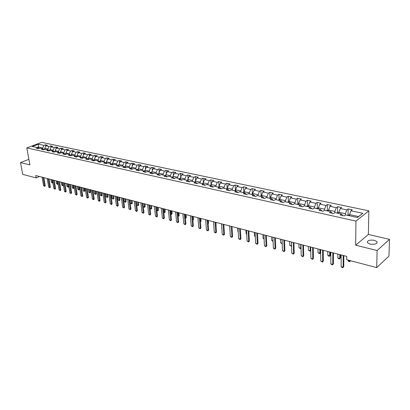 <?xml version="1.0" encoding="UTF-8"?>
<svg xmlns="http://www.w3.org/2000/svg" width="410" height="410" viewBox="0 0 410 410"><rect width="100%" height="100%" fill="white"/><g stroke="black" fill="none" stroke-linecap="round" stroke-linejoin="round"><path stroke-width="0.61" d="M370.03 244.078C375.053 244.667 377.379 243.858 377.01 241.654L374.376 240.301C369.389 239.727 367.073 240.537 367.442 242.735L370.03 244.078M368.841 210.842L41.682 142.352L26.809 147.918L355.947 221.082L368.841 210.842L368.385 234.458L355.67 245.211L377.113 250.5L389.5 239.378L368.385 234.458M389.5 239.378L388.957 256.122L376.687 267.602L377.113 250.5M38.955 148.456L37.848 147.697L36.367 148.256L38.34 148.692L39.826 148.128L43.009 148.825L41.528 149.394L43.532 149.829L45.018 149.26L48.252 149.968L46.766 150.542L48.8 150.988L50.286 150.414L53.566 151.126L52.08 151.71L54.151 152.166L55.637 151.582L58.973 152.31L57.482 152.899L59.583 153.361L61.069 152.766L64.457 153.504L62.966 154.104L65.103 154.57L66.589 153.97L70.028 154.724L68.542 155.323L70.71 155.8L72.196 155.195L75.691 155.959L74.2 156.569L76.403 157.056L77.895 156.441L81.441 157.214L79.955 157.835L82.19 158.327L83.681 157.707L87.289 158.491L85.798 159.116L88.073 159.618L89.559 158.988L93.229 159.787L91.737 160.423L94.049 160.93L95.54 160.295L99.266 161.109L97.775 161.75L100.122 162.263L101.613 161.622L105.401 162.447L103.914 163.098L106.298 163.621L107.789 162.97L111.643 163.81L110.152 164.466L112.581 164.999L114.072 164.338L117.988 165.194L116.496 165.86L118.967 166.404L120.453 165.732L124.44 166.603L122.949 167.28L125.46 167.828L126.951 167.152L131 168.038L129.514 168.72L132.066 169.284L133.552 168.597L137.678 169.494L136.192 170.186L138.79 170.76L140.276 170.063L144.469 170.98L142.982 171.682L145.627 172.261L147.113 171.554L151.377 172.487L149.896 173.199L152.587 173.789L154.068 173.076L158.409 174.024L156.933 174.742L159.674 175.347L161.15 174.624L165.568 175.588L164.092 176.315L166.885 176.93L168.356 176.197L172.856 177.176L171.385 177.919L174.224 178.545L175.695 177.796L180.277 178.801L178.811 179.549L181.702 180.185L183.167 179.431L187.836 180.451L186.371 181.21L189.312 181.855L190.778 181.092L195.529 182.132L194.068 182.901L197.072 183.562L198.527 182.783L203.37 183.844L201.915 184.628L204.969 185.299L206.425 184.51L211.36 185.586L209.91 186.381L213.021 187.068L214.471 186.268L219.499 187.365L218.053 188.169L221.231 188.872L222.671 188.057L227.796 189.174L226.356 189.994L229.595 190.706L231.03 189.881L236.252 191.024L234.822 191.854L238.123 192.582L239.553 191.742L244.878 192.905L243.453 193.751L246.82 194.489L248.24 193.643L253.672 194.827L252.258 195.688L255.691 196.441L257.101 195.575L262.646 196.785L261.237 197.656L264.737 198.43L266.141 197.548L271.799 198.783L270.395 199.67L273.972 200.454L275.366 199.562L281.137 200.823L279.748 201.725L283.392 202.525L284.781 201.617L290.669 202.904L289.286 203.821L293.012 204.636L294.385 203.719L300.397 205.031L299.028 205.958L302.831 206.794L304.194 205.861L310.334 207.199L308.976 208.147L312.861 208.997L314.209 208.049L320.482 209.418L319.134 210.376L323.101 211.247L324.438 210.279L330.844 211.678L329.512 212.657L333.566 213.548L334.893 212.564L334.888 211.401L328.518 210.017L328.528 211.176M37.848 147.697L32.313 146.488L38.427 144.197L43.967 145.376L45.423 144.827L45.679 146.334M342.811 215.578L341.438 213.994L340.121 214.989L344.262 215.896L345.568 214.896L357.479 217.495L362.788 213.302L350.955 210.781L352.226 209.807L348.121 208.941L346.839 209.905L340.336 208.521L341.622 207.562L337.604 206.712L336.313 207.665L329.942 206.307L331.244 205.364L327.313 204.534L326.001 205.466L319.764 204.139L321.081 203.211L317.227 202.397L315.91 203.314L309.801 202.017L311.128 201.105L307.356 200.305L306.024 201.207L300.038 199.936L301.381 199.04L297.68 198.255L296.338 199.147L290.475 197.897L291.828 197.015L288.204 196.246L286.851 197.123L281.106 195.903L282.464 195.032L278.918 194.278L277.549 195.145L271.922 193.945L273.291 193.089L269.811 192.351L268.437 193.202L262.918 192.023L264.296 191.183L260.883 190.46L259.499 191.296L254.087 190.143L255.476 189.317L252.129 188.605L250.741 189.43L245.431 188.303L246.825 187.483L243.54 186.791L242.146 187.601L236.939 186.488L238.338 185.689L235.12 185.002L233.715 185.802L228.606 184.715L230.015 183.921L226.853 183.255L225.444 184.044L220.431 182.973L221.846 182.194L218.745 181.538L217.326 182.312L212.406 181.266L213.825 180.492L210.781 179.852L209.361 180.615L204.534 179.585L205.953 178.827L202.965 178.196L201.541 178.95L196.8 177.94L198.23 177.192L195.293 176.566L193.863 177.315L189.205 176.32L190.64 175.583L187.76 174.973L186.324 175.705L181.748 174.732L183.188 174.004L180.359 173.404L178.919 174.127L174.424 173.174L175.869 172.456L173.087 171.867L171.647 172.579L167.234 171.641L168.674 170.929L165.942 170.35L164.497 171.057L160.161 170.135L161.607 169.433L158.921 168.864L157.476 169.561L153.217 168.653L154.662 167.962L152.023 167.403L150.572 168.09L146.385 167.198L147.836 166.516L145.242 165.968L143.792 166.644L139.677 165.768L141.127 165.097L138.58 164.553L137.124 165.225L133.076 164.364L134.531 163.698L132.025 163.17L130.57 163.826L126.587 162.98L128.043 162.324L125.578 161.801L124.122 162.452L120.207 161.622L121.662 160.971L119.238 160.459L117.783 161.104L113.929 160.284L115.389 159.644L113.001 159.141L111.546 159.772L107.758 158.967L109.214 158.337L106.867 157.84L105.411 158.465L101.685 157.676L103.141 157.05L100.834 156.564L99.374 157.179L95.704 156.4L97.165 155.785L94.894 155.303L93.434 155.918L89.826 155.149L91.286 154.539L89.047 154.068L87.586 154.672L84.04 153.914L85.495 153.314L83.297 152.848L81.836 153.442L78.341 152.699L79.801 152.105L77.633 151.649L76.173 152.238L72.729 151.505L74.189 150.916L72.057 150.465L70.597 151.049L67.209 150.326L68.67 149.747L66.563 149.301L65.108 149.881L61.772 149.168L63.227 148.594L61.162 148.159L59.701 148.727L56.416 148.03L57.871 147.462L55.837 147.031L54.376 147.595L51.142 146.903L52.598 146.344L50.589 145.919L49.133 146.478L45.946 145.796L47.401 145.242L45.423 144.827M341.438 213.994L334.893 212.564M376.687 267.602L346.701 259.704L346.722 256.393L35.711 175.516L36.141 177.904L39.498 176.5M44.813 149.137L44.434 149.214L44.839 149.307L44.68 148.369L47.867 149.061L48.011 149.916M44.131 149.599L43.009 148.825M45.946 145.796L44.68 148.369M49.133 146.478L47.867 149.061M50.04 150.506L49.871 149.496L53.105 150.198L53.249 151.059M49.39 150.762L48.252 149.968M51.142 146.903L49.871 149.496M54.376 147.595L53.105 150.198M55.319 151.705L55.14 150.644L58.425 151.357L58.563 152.218M54.725 151.936L53.566 151.126M56.416 148.03L55.14 150.644M59.701 148.727L58.425 151.357M60.675 152.925L60.49 151.802L63.827 152.53L63.965 153.396M60.142 153.135L58.973 152.31M61.772 149.168L60.49 151.802M65.108 149.881L63.827 152.53M66.112 154.165L65.923 152.986L69.311 153.719L69.449 154.596M65.646 154.35L64.457 153.504M67.209 150.326L65.923 152.986M70.597 151.049L69.311 153.719M71.637 155.426L71.442 154.18L74.881 154.929L75.015 155.81M71.237 155.585L70.028 154.724M72.729 151.505L71.442 154.18M76.173 152.238L74.881 154.929M77.244 156.707L77.044 155.4L80.539 156.159L80.673 157.045M76.916 156.84L75.691 155.959M78.341 152.699L77.044 155.4M81.836 153.442L80.539 156.159M82.943 158.009L82.738 156.635L86.29 157.404L86.418 158.301M82.902 157.717L82.687 158.111L81.441 157.214M84.04 153.914L82.738 156.635M87.586 154.672L86.29 157.404M88.734 159.336L88.524 157.891L92.127 158.675L92.26 159.577M88.55 159.413L87.289 158.491M89.826 155.149L88.524 157.891M93.434 155.918L92.127 158.675M94.618 160.689L94.397 159.167L98.062 159.967L98.19 160.874M94.51 160.73L93.229 159.787M95.704 156.4L94.397 159.167M99.374 157.179L98.062 159.967M100.593 162.063L100.373 160.464L104.094 161.273L104.222 162.191M100.568 162.073L99.266 161.109M101.685 157.676L100.373 160.464M105.411 158.465L104.094 161.273M106.656 163.385L106.441 161.786L110.223 162.606L110.346 163.528M106.723 163.436L105.401 162.447M107.758 158.967L106.441 161.786M111.546 159.772L110.223 162.606M112.817 164.697L112.606 163.124L116.455 163.959L116.578 164.887M112.986 164.82L111.643 163.81M113.929 160.284L112.606 163.124M117.783 161.104L116.455 163.959M119.079 166.024L118.879 164.487L122.79 165.333L122.908 166.27M119.351 166.229L117.988 165.194M120.207 161.622L118.879 164.487M124.122 162.452L122.79 165.333M125.445 167.377L125.255 165.871L129.232 166.732L129.35 167.68M125.824 167.664L124.44 166.603M126.587 162.98L125.255 165.871M130.57 163.826L129.232 166.732M131.917 168.746L131.738 167.28L135.787 168.156L135.9 169.11M132.41 169.125L131 168.038M133.076 164.364L131.738 167.28M137.124 165.225L135.787 168.156M138.503 170.14L138.334 168.71L142.449 169.607L142.557 170.56M139.108 170.611L137.678 169.494M139.677 165.768L138.334 168.71M143.792 166.644L142.449 169.607M145.201 171.554L145.043 170.165L149.225 171.078L149.337 172.041M145.919 172.123L144.469 170.98M146.385 167.198L145.043 170.165M150.572 168.09L149.225 171.078M152.013 172.994L151.864 171.652L156.123 172.574L156.23 173.548M152.853 173.661L151.377 172.487M153.217 168.653L151.864 171.652M157.476 169.561L156.123 172.574M158.947 174.455L158.808 173.158L163.139 174.096L163.241 175.08M159.91 175.229L158.409 174.024M160.161 170.135L158.808 173.158M164.497 171.057L163.139 174.096M165.84 175.803L165.876 174.691L170.283 175.649L170.381 176.638M167.095 176.823L165.568 175.588M167.234 171.641L165.876 174.691M171.647 172.579L170.283 175.649M173.179 177.443L173.066 176.254L177.556 177.228L177.648 178.227M174.409 178.452L172.856 177.176M174.424 173.174L173.066 176.254M178.919 174.127L177.556 177.228M180.492 178.975L180.385 177.843L184.956 178.837L185.043 179.841M181.85 180.108L180.277 178.801M181.748 174.732L180.385 177.843M186.324 175.705L184.956 178.837M187.934 180.533L187.836 179.462L192.49 180.472L192.577 181.486M189.435 181.794L187.836 180.451M189.205 176.32L187.836 179.462M193.863 177.315L192.49 180.472M195.508 182.127L195.426 181.112L200.162 182.137L200.249 183.157M197.159 183.516L195.529 182.132M196.8 177.94L195.426 181.112M201.541 178.95L200.162 182.137M203.237 183.813L203.155 182.788L207.978 183.839L208.06 184.864M205.026 185.269L203.37 183.844M204.534 179.585L203.155 182.788M209.361 180.615L207.978 183.839M211.104 185.53L211.027 184.5L215.942 185.566L216.019 186.601M213.041 187.057L211.36 185.586M212.406 181.266L211.027 184.5M217.326 182.312L215.942 185.566M219.119 187.283L219.042 186.242L224.055 187.329L224.126 188.374M221.185 188.861L219.499 187.365M220.431 182.973L219.042 186.242M225.444 184.044L224.055 187.329M227.284 189.066L227.217 188.016L232.321 189.123L232.388 190.178M229.467 190.681L227.796 189.174M228.606 184.715L227.217 188.016M233.715 185.802L232.321 189.123M235.606 190.881L235.545 189.825L240.747 190.952L240.808 192.018M237.908 192.531L236.252 191.024M236.939 186.488L235.545 189.825M242.146 187.601L240.747 190.952M244.093 192.736L244.032 191.67L249.341 192.818L249.398 193.894M246.512 194.422L244.878 192.905M245.431 188.303L244.032 191.67M250.741 189.43L249.341 192.818M252.744 194.622L252.688 193.546L258.1 194.724L258.151 195.806M255.286 196.349L253.672 194.827M254.087 190.143L252.688 193.546M259.499 191.296L258.1 194.724M261.565 196.549L261.513 195.462L267.033 196.662L267.079 197.753M264.235 198.317L262.646 196.785M262.918 192.023L261.513 195.462M268.437 193.202L267.033 196.662M270.559 198.512L270.513 197.42L276.145 198.64L276.181 199.742M273.367 200.321L271.799 198.783M271.922 193.945L270.513 197.42M277.549 195.145L276.145 198.64M279.733 200.516L279.697 199.414L285.437 200.659L285.473 201.771M282.685 202.371L281.137 200.823M281.106 195.903L279.697 199.414M286.851 197.123L285.437 200.659M289.096 202.56L289.065 201.448L294.923 202.719L294.954 203.842M292.192 204.457L290.669 202.904M290.475 197.897L289.065 201.448M296.338 199.147L294.923 202.719M298.649 204.651L298.623 203.524L304.604 204.826L304.63 205.953M301.893 206.589L300.397 205.031M300.038 199.936L298.623 203.524M306.024 201.207L304.604 204.826M308.402 206.778L308.381 205.646L314.49 206.968L314.506 208.111M311.8 208.767L310.334 207.199M309.801 202.017L308.381 205.646M315.91 203.314L314.49 206.968M318.36 208.951L318.344 207.808L324.582 209.161L324.592 210.315M321.922 210.991L320.482 209.418M319.764 204.139L318.344 207.808M326.001 205.466L324.582 209.161M332.254 213.261L330.844 211.678M329.942 206.307L328.518 210.017M336.313 207.665L334.888 211.401M338.911 213.441L338.911 212.272L345.415 213.687L345.41 215.019M340.336 208.521L338.911 212.272M346.839 209.905L345.415 213.687M349.52 215.757L349.525 214.579L358.55 216.541L362.788 213.302M350.955 210.781L349.525 214.579M28.884 159.321L20.5 162.585L22.704 174.363L36.141 177.904M20.5 162.585L29.899 164.902L26.809 147.918M355.67 245.211L355.947 221.082M357.371 217.474L358.55 216.541M38.684 148.266L38.463 147.021L37.105 147.533M42.85 148.789L42.707 147.943L38.463 147.021L38.427 144.197M43.967 145.376L42.707 147.943M348.121 208.941L348.08 214.958M337.604 206.712L337.604 212.657M327.313 204.534L327.344 210.402M317.227 202.397L317.299 208.198M307.356 200.305L307.459 206.04L306.362 206.332M297.68 198.255L297.819 203.939M288.204 196.246L288.368 201.884M278.918 194.278L279.113 199.865M269.811 192.351L270.036 197.886M260.883 190.46L261.134 195.949M252.129 188.605L252.406 194.048M243.54 186.791L243.842 192.182M235.12 185.002L235.448 190.353M226.853 183.255L227.201 188.559M218.745 181.538L219.073 186.176M210.781 179.852L211.114 184.285M202.965 178.196L203.304 182.435M195.293 176.566L195.637 180.62M187.76 174.973L188.103 178.852M180.359 173.404L180.702 177.12M173.087 171.867L173.435 175.418M165.942 170.35L166.291 173.758M158.921 168.864L159.27 172.128M152.023 167.403L152.366 170.534M145.242 165.968L145.586 168.966M138.58 164.553L138.918 167.434M132.025 163.17L132.358 165.927M125.578 161.801L125.911 164.451M119.238 160.459L119.566 163.006M113.001 159.141L113.324 161.581M106.867 157.84L107.189 160.187M100.834 156.564L101.147 158.813M94.894 155.303L95.202 157.466M89.047 154.068L89.354 156.143M83.297 152.848L83.594 154.847M77.633 151.649L77.926 153.565M72.057 150.465L72.344 152.31M66.563 149.301L66.845 151.075M61.162 148.159L61.433 149.86M55.837 147.031L56.103 148.666M50.589 145.919L50.855 147.492M343.196 255.476L343.149 267.176L343.78 266.628L342.909 267.648L341.904 267.376L341.146 266.628L341.176 254.953M343.826 255.64L343.78 266.628M341.146 266.628L343.149 267.176L342.909 267.648M349.525 215.204L348.218 214.917L347.106 215.229M348.049 260.058L348.044 260.668L350.032 261.196L350.037 260.581M350.591 260.729L349.781 261.667L350.576 260.724M349.781 261.667L348.787 261.406L348.044 260.668M332.782 252.77L332.812 264.363L333.448 263.83L332.592 264.839L331.608 264.573L330.849 263.83L330.808 252.258M333.422 252.939L333.448 263.83M330.849 263.83L332.812 264.363L332.592 264.839M322.588 250.12L322.696 261.611L323.336 261.088L322.486 262.087L320.774 261.088L320.656 249.618M323.239 250.29L323.336 261.088M320.774 261.088L322.696 261.611L322.486 262.087M338.911 212.892L337.702 212.626L336.595 212.933M337.825 254.082L337.825 257.972L339.772 258.484L339.777 254.589M340.387 257.962L339.541 258.961L340.387 257.962L340.397 254.748M339.541 258.961L338.568 258.7L337.825 257.972M328.523 210.627L327.411 210.386L326.309 210.689M327.79 251.473L327.81 255.327L329.722 255.83L329.707 251.971M330.347 255.317L329.507 256.306L330.347 255.317L330.332 252.135M329.507 256.306L328.553 256.055L327.81 255.327M312.604 247.522L312.779 258.915L313.424 258.397L312.589 259.386L310.898 258.408L310.708 247.03M313.271 247.696L313.424 258.397M310.898 258.408L312.779 258.915L312.589 259.386M302.826 244.98L303.067 256.276L303.723 255.768L302.898 256.747L301.222 255.773L300.971 244.498M303.497 245.154L303.723 255.768M301.222 255.773L303.067 256.276L302.898 256.747M293.247 242.489L293.55 253.687L294.211 253.185L293.396 254.159L291.746 253.195L291.428 242.018M293.929 242.669L294.211 253.185M291.746 253.195L293.55 253.687L293.396 254.159M318.355 208.413L317.33 208.188L316.233 208.49M317.96 248.916L318.006 252.739L319.877 253.231L319.836 249.403M320.502 252.729L319.677 253.703L320.502 252.729L320.471 249.567M319.677 253.703L318.006 252.739M308.392 206.245L307.454 206.04M308.325 246.41L308.392 250.197L310.226 250.684L310.16 246.887M310.765 250.31L310.047 251.156L310.765 250.264M310.047 251.156L308.392 250.197M298.639 204.118L296.696 204.221M298.88 243.955L298.972 247.712L300.766 248.188L300.684 244.421M301.053 248.147L300.602 248.66L301.048 247.973M300.602 248.66L298.972 247.712M283.858 240.05L284.222 251.151L284.888 250.659L284.084 251.622L282.454 250.669L282.075 239.583M284.545 240.229L284.888 250.659M282.454 250.669L284.222 251.151L284.084 251.622M289.081 202.038L287.226 202.156M289.624 241.546L289.732 245.272L291.495 245.739L291.392 242.008M291.541 246.02L291.531 245.713M291.346 246.21L289.732 245.272M274.654 237.656L275.079 248.665L275.751 248.178L274.956 249.131L273.342 248.193L272.906 237.2M275.356 237.836L275.751 248.178M273.342 248.193L275.079 248.665L274.956 249.131M279.717 199.998L277.944 200.126M282.218 243.796L280.676 242.884L282.203 243.284M280.548 239.189L280.676 242.884M265.634 235.309L266.116 246.231L266.787 245.749L266.003 246.697L264.414 245.764L263.922 234.863M266.341 235.494L266.787 245.749M264.414 245.764L266.116 246.231L266.003 246.697M270.538 197.999L268.842 198.138M273.075 241.377L271.794 240.537L273.055 240.87M271.645 236.872L271.794 240.537M256.788 233.008L257.326 243.837L258.003 243.366L257.229 244.304L255.655 243.381L255.107 232.572M257.5 233.193L258.003 243.366M255.655 243.381L257.326 243.837L257.229 244.304M261.539 196.036L259.919 196.19M264.107 239.004L263.077 238.236L264.086 238.502M262.912 234.602L263.077 238.236M248.117 230.753L248.701 241.495L249.382 241.029L248.619 241.956L247.066 241.049L246.466 230.323M248.834 230.938L249.382 241.029M247.066 241.049L248.701 241.495L248.619 241.956M252.719 194.114L251.171 194.278M255.317 236.678L254.528 235.981L255.292 236.18M254.343 232.373L254.528 235.981M239.604 228.539L240.245 239.194L240.926 238.738L240.173 239.655L238.635 238.753L237.984 228.119M240.332 228.729L240.926 238.738M238.635 238.753L240.245 239.194L240.173 239.655M244.063 192.234L242.592 192.408M245.938 230.184L246.138 233.761L246.666 233.905M246.138 233.761L246.687 234.279M231.255 226.366L231.942 236.934L232.629 236.488L231.886 237.4L230.364 236.508L229.667 225.956M231.988 226.561L232.629 236.488M230.364 236.508L231.942 236.934L231.886 237.4M235.576 190.383L234.171 190.568M237.687 228.042L237.902 231.588L238.205 231.671M237.902 231.588L238.215 231.881M223.066 224.239L223.798 234.72L224.485 234.279L223.747 235.181L222.251 234.3L221.508 223.834M223.804 224.429L224.485 234.279M222.251 234.3L223.798 234.72L223.747 235.181M227.253 188.569L225.915 188.764M229.59 225.936L229.902 229.477M215.024 222.148L215.803 232.547L216.495 232.111L215.768 233.008L214.281 232.132L213.497 221.748M215.768 222.343L216.495 232.111M214.281 232.132L215.803 232.547L215.768 233.008M219.083 186.791L217.807 186.996M224.009 227.376L223.875 224.449M207.132 220.093L207.952 230.41L208.649 229.984L207.926 230.871L206.461 230.005L205.63 219.704M207.88 220.288L208.649 229.984M206.461 230.005L207.952 230.41L207.926 230.871M211.068 185.043L209.853 185.258M215.998 225.438L216.044 222.415M216.008 225.608L216.254 225.274M199.383 218.079L200.244 228.319L200.941 227.893L200.229 228.775L198.778 227.919L197.912 217.695M200.136 218.274L200.941 227.893M198.778 227.919L200.244 228.319L200.229 228.775M203.196 183.332L202.043 183.552M208.136 223.522L208.577 223.255L208.352 220.411M208.162 223.824L208.577 223.255M191.777 216.101L192.674 226.258L193.376 225.843L192.674 226.715L191.234 225.869L190.327 215.727M192.531 216.301L193.376 225.843M191.234 225.869L192.674 226.258L192.674 226.715M195.467 181.645L194.376 181.876M200.418 221.636L201.038 221.267L200.803 218.448M200.454 222.061L201.038 221.267M184.305 214.158L185.243 224.234L185.945 223.824L185.248 224.69L183.829 223.85L182.88 213.789M185.064 214.358L185.945 223.824M183.829 223.85L185.243 224.234L185.248 224.69M187.882 179.995L186.847 180.231M192.833 219.688L192.644 216.326M193.628 219.319L192.936 220.175L192.941 219.719L193.628 219.319L193.382 216.521M176.966 212.252L177.94 222.251L178.642 221.846L177.955 222.702L176.551 221.871L175.567 211.888M177.73 212.447L178.642 221.846M176.551 221.871L177.94 222.251L177.955 222.702M180.436 178.386L179.452 178.616M185.376 217.72L185.658 217.797L185.346 214.43M186.345 217.402L185.663 218.248L185.658 217.797L186.345 217.402L186.089 214.625M169.755 210.376L170.765 220.298L171.467 219.898L170.791 220.749L169.397 219.929L168.382 210.017M170.524 210.576L171.467 219.898M169.397 219.929L170.765 220.298L170.791 220.749M173.117 176.812L172.185 177.033M178.053 215.788L178.504 215.906L178.181 212.564M179.19 215.516L178.514 216.357L178.504 215.906L179.19 215.516L178.924 212.759M178.514 216.357L178.099 216.249M162.667 208.531L163.713 218.381L164.42 217.987L163.744 218.832L162.37 218.017L161.32 208.183M163.441 208.731L164.42 217.987M162.37 218.017L163.713 218.381L163.744 218.832M165.932 175.265L165.046 175.475M170.857 213.887L171.467 214.051L171.134 210.735M172.159 213.666L171.493 214.502L171.467 214.051L172.159 213.666L171.882 210.93M171.493 214.502L170.903 214.343M155.708 206.722L156.784 216.495L157.491 216.111L156.825 216.946L155.462 216.137L154.38 206.379M156.482 206.922L157.491 216.111M155.462 216.137L156.784 216.495L156.825 216.946M158.87 173.748L158.034 173.942M163.79 212.021L164.553 212.226L164.205 208.931M165.245 211.842L164.584 212.672L164.553 212.226L165.245 211.842L164.958 209.126M164.584 212.672L163.831 212.411M148.861 204.944L149.973 214.645L150.68 214.261L150.019 215.091L148.676 214.292L147.559 204.605M149.64 205.143L150.68 214.261M148.676 214.292L149.973 214.645L150.019 215.091M151.931 172.251L151.141 172.436M151.992 172.779L151.72 172.759M156.84 210.186L157.753 210.427L157.399 207.163M158.445 210.053L157.794 210.878L157.753 210.427L158.445 210.053L158.152 207.357M157.794 210.878L156.871 210.458M142.137 203.191L143.274 212.826L143.982 212.447L143.331 213.272L141.998 212.477L140.855 202.858M142.916 203.396L143.982 212.447M141.998 212.477L143.274 212.826L143.331 213.272M145.114 170.785L144.366 170.955M145.171 171.288L144.863 171.288M150.009 208.382L151.07 208.664L150.701 205.42M151.761 208.295L151.116 209.11L151.07 208.664L151.761 208.295L151.459 205.615M151.116 209.11L150.029 208.536M135.52 201.474L136.689 211.032L137.401 210.658L136.755 211.478L135.433 210.694L134.265 201.146M136.31 201.679L137.401 210.658M135.433 210.694L136.689 211.032L136.755 211.478M138.411 169.34L137.688 169.504M138.467 169.822L138.129 169.848M143.295 206.614L144.494 206.927L144.12 203.708M145.186 206.563L144.551 207.373L144.494 206.927L145.186 206.563L144.879 203.903M144.551 207.373L143.3 206.65M129.022 199.783L130.216 209.274L130.923 208.905L130.288 209.715L128.981 208.936L127.782 199.46M129.806 199.988L130.923 208.905M128.981 208.936L130.216 209.274L130.288 209.715M131.82 167.921L131.067 168.09M131.876 168.382L131.518 168.433M136.407 201.705L136.797 204.897L138.026 205.22L137.642 202.022M138.724 204.862L138.093 205.666L138.026 205.22L138.724 204.862L138.406 202.222M138.093 205.666L136.797 204.897M122.626 198.117L123.846 207.542L124.558 207.178L123.928 207.983L122.631 207.209L121.406 197.799M123.415 198.322L124.558 207.178M122.631 207.209L123.846 207.542L123.928 207.983M125.337 166.522L124.563 166.701M125.393 166.967L125.019 167.049M130.057 200.049L130.457 203.222L131.666 203.539L131.272 200.367M132.363 203.186L131.738 203.985L131.666 203.539L132.363 203.186L132.035 200.567M131.738 203.985L130.457 203.222M116.332 196.482L117.578 205.835L118.29 205.477L117.67 206.276L116.389 205.512L115.138 196.17M117.127 196.687L118.29 205.477M116.389 205.512L117.578 205.835L117.67 206.276M118.967 165.148L118.162 165.327M119.023 165.578L118.639 165.686M123.81 198.425L124.215 201.576L125.409 201.889L125.004 198.737M126.106 201.541L125.486 202.33L125.409 201.889L126.106 201.541L125.773 198.937M125.486 202.33L124.215 201.576M110.146 194.873L111.417 204.159L112.13 203.806L111.51 204.6L110.244 203.842L108.968 194.565M110.941 195.078L112.13 203.806M110.244 203.842L111.417 204.159L111.51 204.6M112.699 163.8L111.879 163.99M112.755 164.21L112.361 164.349M117.665 196.831L118.08 199.952L119.248 200.264L118.838 197.133M119.945 199.916L119.336 200.7L119.248 200.264L119.945 199.916L119.607 197.333M119.336 200.7L118.08 199.952M104.058 193.289L105.355 202.514L106.067 202.161L105.452 202.95L104.196 202.197L102.9 192.987M104.852 193.499L106.067 202.161M104.196 202.197L105.355 202.514L105.452 202.95M106.533 162.468L105.708 162.673M106.59 162.867L106.19 163.036M111.612 195.257L112.038 198.358L113.191 198.665L112.77 195.555M113.888 198.322L113.283 199.101L113.191 198.665L113.888 198.322L113.539 195.754M113.283 199.101L112.038 198.358M98.067 191.731L99.384 200.89L100.096 200.546L99.492 201.325L98.246 200.582L96.929 191.434M98.866 191.941L100.096 200.546M98.246 200.582L99.384 200.89L99.492 201.325M100.465 161.161L99.635 161.381M100.522 161.545L100.122 161.74M105.662 193.704L106.087 196.79L107.225 197.087L106.8 194.002M107.922 196.749L107.44 197.466L107.225 197.087L107.922 196.749L107.569 194.202M107.323 197.523L106.087 196.79M92.173 190.199L93.511 199.291L94.223 198.952L93.623 199.726L92.393 198.988L91.051 189.907M92.973 190.409L94.223 198.952M92.393 198.988L93.511 199.291L93.623 199.726M94.5 159.869L93.664 160.11M94.556 160.248L94.151 160.469M99.799 192.182L100.235 195.242L101.357 195.539L100.921 192.474M102.054 195.206L101.572 195.918L101.357 195.539L102.054 195.206L101.695 192.674M101.46 195.97L100.235 195.242M86.372 188.692L87.73 197.722L88.442 197.384L87.853 198.153L86.628 197.42L85.265 188.405M87.171 188.897L88.442 197.384M86.628 197.42L87.73 197.722L87.853 198.153M88.627 158.603L87.791 158.854M88.683 158.972L88.278 159.213M94.028 190.681L94.474 193.72L95.576 194.012L95.13 190.968M96.273 193.684L95.802 194.391L95.576 194.012L96.273 193.684L95.909 191.173M95.684 194.442L94.474 193.72M80.662 187.206L82.041 196.175L82.753 195.842L82.164 196.605L80.954 195.877L79.571 186.924M81.462 187.416L82.753 195.842M80.954 195.877L82.041 196.175L82.164 196.605M82.846 157.358L82.01 157.624M88.35 189.205L88.801 192.223L89.882 192.51L89.431 189.487M90.579 192.182L90 192.941L89.882 192.51L90.579 192.182L90.21 189.692M90 192.941L88.801 192.223M75.04 185.745L76.439 194.647L77.152 194.32L76.567 195.078L75.368 194.361L73.969 185.463M75.84 185.95L77.152 194.32M75.368 194.361L76.439 194.647L76.567 195.078M77.157 156.128L76.321 156.41M77.213 156.482L76.803 156.758M82.753 187.749L83.21 190.747L84.281 191.029L83.825 188.026M84.978 190.706L84.398 191.46L84.281 191.029L84.978 190.706L84.603 188.231M84.398 191.46L83.21 190.747M69.505 184.305L70.92 193.151L71.632 192.823L71.058 193.576L69.869 192.864L68.45 184.028M70.305 184.51L71.632 192.823M69.869 192.864L70.92 193.151L71.058 193.576M71.555 154.918L70.72 155.216M71.612 155.262L71.207 155.564M77.244 186.319L77.71 189.297L78.761 189.574L78.3 186.591M79.458 189.256L79.002 189.948L78.761 189.574L79.458 189.256L79.079 186.796M78.884 189.999L77.71 189.297M64.052 182.886L65.487 191.67L66.2 191.352L65.631 192.1L64.452 191.393L63.012 182.614M64.857 183.096L66.2 191.352M64.452 191.393L65.487 191.67L65.631 192.1M66.041 153.724L65.21 154.042M66.097 154.068L65.754 154.309M71.817 184.905L72.288 187.867L73.323 188.139L72.857 185.176M74.02 187.826L73.457 188.564L73.323 188.139L74.02 187.826L73.636 185.381M73.457 188.564L72.288 187.867M58.686 181.492L60.137 190.219L60.849 189.902L60.28 190.64L59.117 189.938L57.661 181.225M59.486 181.702L60.849 189.902M59.117 189.938L60.137 190.219L60.28 190.64M60.613 152.551L59.783 152.879M66.471 183.516L66.948 186.453L67.968 186.724L67.496 183.782M68.665 186.412L68.224 187.098L67.968 186.724L68.665 186.412L68.275 183.987M68.106 187.15L66.948 186.453M53.397 180.118L54.868 188.784L55.575 188.472L55.017 189.205L53.864 188.513L52.388 179.852M54.202 180.323L55.575 188.472M53.864 188.513L54.868 188.784L55.017 189.205M55.268 151.398L54.443 151.741M61.208 182.148L61.69 185.064L62.694 185.33L62.212 182.409M63.391 185.023L62.838 185.756L62.694 185.33L63.391 185.023L62.996 182.614M62.838 185.756L61.69 185.064M48.19 178.76L49.671 187.37L50.384 187.062L49.83 187.795L48.682 187.103L47.196 178.504M48.995 178.97L50.384 187.062M48.682 187.103L49.671 187.37L49.83 187.795M49.999 150.255L49.179 150.613M56.021 180.8L56.508 183.7L57.497 183.962L57.01 181.056M58.092 183.813L57.641 184.382L57.497 183.962L58.076 183.706M57.641 184.382L56.508 183.7M43.06 177.427L44.557 185.981L45.269 185.674L44.716 186.401L43.583 185.715L42.081 177.171M43.86 177.638L45.269 185.674M43.583 185.715L44.557 185.981L44.716 186.401M44.434 149.214L43.998 149.506M50.907 179.467L51.399 182.347L52.377 182.609L51.885 179.724M52.864 182.635L52.526 183.024L52.377 182.609L52.823 182.414M52.526 183.024L51.399 182.347M158.921 174.229L158.573 174.153M151.982 172.712L151.541 172.62M145.16 171.226L144.633 171.108M138.457 169.76L137.842 169.622M131.866 168.32L131.169 168.167M125.388 166.901L124.604 166.732M119.013 165.512L118.172 165.327M112.745 164.138L111.945 163.964M106.579 162.796L105.816 162.626M100.511 161.468L99.784 161.309M94.541 160.161L93.854 160.013M88.668 158.88L88.012 158.737M82.887 157.619L82.266 157.481M77.198 156.374L76.608 156.246M71.591 155.149L71.038 155.026M66.077 153.945L65.554 153.832M60.644 152.756L60.152 152.648M55.299 151.587L54.832 151.485M50.03 150.439L49.595 150.342M376.974 243.109L377.01 241.654"/></g></svg>

